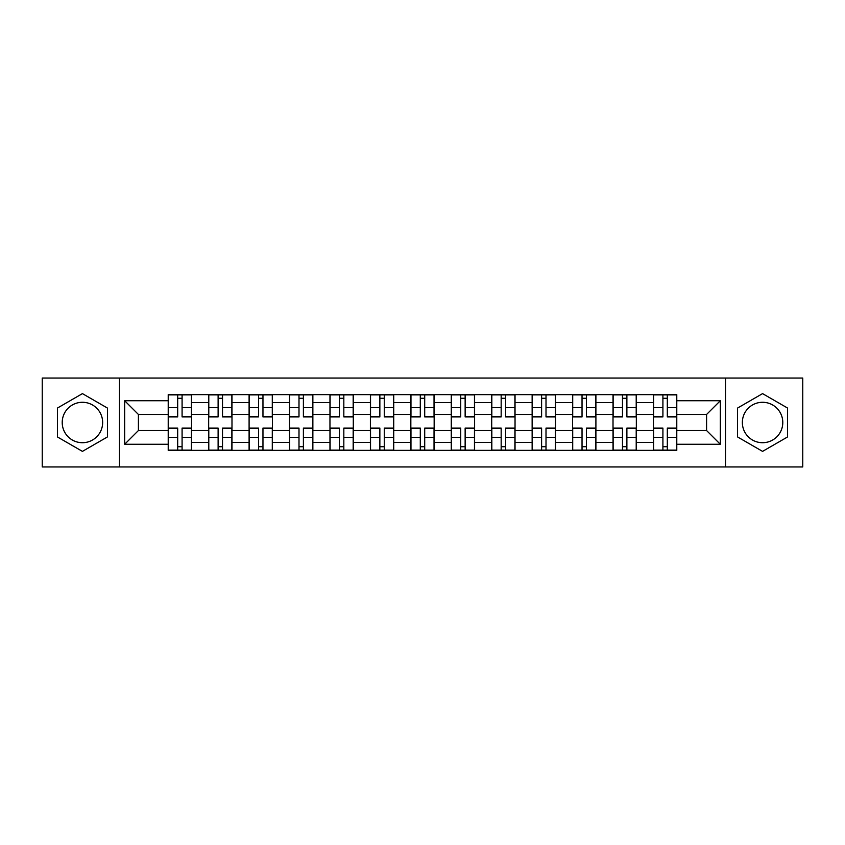 <?xml version="1.0" encoding="UTF-8"?>
<svg xmlns="http://www.w3.org/2000/svg" width="845" height="845" viewBox="0 0 845 845"><rect width="100%" height="100%" fill="white"/><g stroke="black" fill="none" stroke-linecap="round" stroke-linejoin="round"><path stroke-width="1.27" d="M82.43 442.717A20.217 20.217 0 0 1 62.213 422.5A20.217 20.217 0 0 1 82.43 402.283A20.217 20.217 0 0 1 102.646 422.5A20.217 20.217 0 0 1 82.43 442.717M762.57 442.717A20.217 20.217 0 0 1 742.354 422.5A20.217 20.217 0 0 1 762.57 402.283A20.217 20.217 0 0 1 782.787 422.5A20.217 20.217 0 0 1 762.57 442.717M725.506 466.958L802.75 466.958L802.75 378.042L42.25 378.042L42.25 466.958L725.506 466.958L725.506 378.042M208.662 450.364L208.662 402.537L191.551 402.537L191.551 450.364M191.551 402.537L191.551 394.636M208.662 402.537L208.662 394.636M231.984 394.636L231.984 450.364M249.095 450.364L249.095 394.636M272.417 394.636L272.417 450.364M289.529 450.364L289.529 394.636M312.861 394.636L312.861 450.364M329.962 450.364L329.962 394.636M353.294 394.636L353.294 450.364M370.395 450.364L370.395 394.636M393.728 394.636L393.728 450.364M410.839 450.364L410.839 394.636M434.161 394.636L434.161 450.364M451.272 450.364L451.272 394.636M474.605 394.636L474.605 450.364M491.705 450.364L491.705 394.636M515.038 394.636L515.038 450.364M532.139 450.364L532.139 394.636M555.471 394.636L555.471 450.364M572.583 450.364L572.583 394.636M595.905 394.636L595.905 450.364M613.016 450.364L613.016 394.636M636.338 394.636L636.338 450.364M653.449 450.364L653.449 394.636M653.449 430.538L636.338 430.538M613.016 430.538L595.905 430.538M572.583 430.538L555.471 430.538M532.139 430.538L515.038 430.538M491.705 430.538L474.605 430.538M451.272 430.538L434.161 430.538M410.839 430.538L393.728 430.538M370.395 430.538L353.294 430.538M329.962 430.538L312.861 430.538M289.529 430.538L272.417 430.538M249.095 430.538L231.984 430.538M208.662 430.538L191.551 430.538M653.449 414.462L636.338 414.462M613.016 414.462L595.905 414.462M572.583 414.462L555.471 414.462M532.139 414.462L515.038 414.462M491.705 414.462L474.605 414.462M451.272 414.462L434.161 414.462M410.839 414.462L393.728 414.462M370.395 414.462L353.294 414.462M329.962 414.462L312.861 414.462M289.529 414.462L272.417 414.462M249.095 414.462L231.984 414.462M208.662 414.462L191.551 414.462M138.411 430.538L168.218 430.538L168.218 414.462L138.411 414.462L138.411 430.538L124.68 444.269L124.68 400.731L168.218 400.731L168.218 414.462M676.782 414.462L676.782 430.538L706.589 430.538L706.589 414.462L676.782 414.462L676.782 394.636L168.218 394.636L168.218 400.731M676.782 400.731L720.32 400.731L720.32 444.269L676.782 444.269L676.782 430.538M168.218 430.538L168.218 450.364L676.782 450.364L676.782 444.269M168.218 444.269L124.68 444.269M119.494 466.958L119.494 378.042M107.442 408.061L82.43 393.622L57.418 408.061L57.418 436.939L82.43 451.378L107.442 436.939L107.442 408.061M787.582 408.061L762.57 393.622L737.558 408.061L737.558 436.939L762.57 451.378L787.582 436.939L787.582 408.061M182.087 446.477L177.682 446.477M177.682 398.523L182.087 398.523M222.52 446.477L218.116 446.477M218.116 398.523L222.52 398.523M262.964 446.477L258.559 446.477M258.559 398.523L262.964 398.523M303.397 446.477L298.993 446.477M298.993 398.523L303.397 398.523M343.83 446.477L339.426 446.477M339.426 398.523L343.83 398.523M384.264 446.477L379.859 446.477M379.859 398.523L384.264 398.523M424.708 446.477L420.292 446.477M420.292 398.523L424.708 398.523M465.141 446.477L460.736 446.477M460.736 398.523L465.141 398.523M505.574 446.477L501.169 446.477M501.169 398.523L505.574 398.523M546.007 446.477L541.603 446.477M541.603 398.523L546.007 398.523M586.441 446.477L582.036 446.477M582.036 398.523L586.441 398.523M626.884 446.477L622.48 446.477M622.48 398.523L626.884 398.523M667.318 446.477L662.913 446.477M662.913 398.523L667.318 398.523M124.68 400.731L138.411 414.462M706.589 430.538L720.32 444.269M706.589 414.462L720.32 400.731M182.087 416.374L191.424 416.374L191.424 416.923L182.087 416.923L182.087 394.9L191.424 394.9L177.682 394.9L177.682 416.923L168.356 416.923L168.356 394.9L177.682 394.9L168.356 394.9M191.424 416.374L191.424 394.9M177.682 398.27L182.087 398.27M177.682 428.626L168.356 428.626L168.356 428.077L177.682 428.077L177.682 450.1L168.356 450.1L182.087 450.1L182.087 428.077L191.424 428.077L191.424 450.1L182.087 450.1L191.424 450.1M168.356 428.626L168.356 450.1M182.087 446.73L177.682 446.73M222.52 416.374L231.857 416.374L231.857 416.923L222.52 416.923L222.52 394.9L231.857 394.9L218.116 394.9L218.116 416.923L208.789 416.923L208.789 394.9L218.116 394.9L208.789 394.9M231.857 416.374L231.857 394.9M218.116 398.27L222.52 398.27M262.964 416.374L272.291 416.374L272.291 416.923L262.964 416.923L262.964 394.9L272.291 394.9L258.559 394.9L258.559 416.923L249.222 416.923L249.222 394.9L258.559 394.9L249.222 394.9M272.291 416.374L272.291 394.9M258.559 398.27L262.964 398.27M218.116 428.626L208.789 428.626L208.789 428.077L218.116 428.077L218.116 450.1L208.789 450.1L222.52 450.1L222.52 428.077L231.857 428.077L231.857 450.1L222.52 450.1L231.857 450.1M208.789 428.626L208.789 450.1M222.52 446.73L218.116 446.73M258.559 428.626L249.222 428.626L249.222 428.077L258.559 428.077L258.559 450.1L249.222 450.1L262.964 450.1L262.964 428.077L272.291 428.077L272.291 450.1L262.964 450.1L272.291 450.1M249.222 428.626L249.222 450.1M262.964 446.73L258.559 446.73M303.397 416.374L312.724 416.374L312.724 416.923L303.397 416.923L303.397 394.9L312.724 394.9L298.993 394.9L298.993 416.923L289.655 416.923L289.655 394.9L298.993 394.9L289.655 394.9M312.724 416.374L312.724 394.9M298.993 398.27L303.397 398.27M343.83 416.374L353.168 416.374L353.168 416.923L343.83 416.923L343.83 394.9L353.168 394.9L339.426 394.9L339.426 416.923L330.099 416.923L330.099 394.9L339.426 394.9L330.099 394.9M353.168 416.374L353.168 394.9M339.426 398.27L343.83 398.27M384.264 416.374L393.601 416.374L393.601 416.923L384.264 416.923L384.264 394.9L393.601 394.9L379.859 394.9L379.859 416.923L370.532 416.923L370.532 394.9L379.859 394.9L370.532 394.9M393.601 416.374L393.601 394.9M379.859 398.27L384.264 398.27M298.993 428.626L289.655 428.626L289.655 428.077L298.993 428.077L298.993 450.1L289.655 450.1L303.397 450.1L303.397 428.077L312.724 428.077L312.724 450.1L303.397 450.1L312.724 450.1M289.655 428.626L289.655 450.1M303.397 446.73L298.993 446.73M339.426 428.626L330.099 428.626L330.099 428.077L339.426 428.077L339.426 450.1L330.099 450.1L343.83 450.1L343.83 428.077L353.168 428.077L353.168 450.1L343.83 450.1L353.168 450.1M330.099 428.626L330.099 450.1M343.83 446.73L339.426 446.73M379.859 428.626L370.532 428.626L370.532 428.077L379.859 428.077L379.859 450.1L370.532 450.1L384.264 450.1L384.264 428.077L393.601 428.077L393.601 450.1L384.264 450.1L393.601 450.1M370.532 428.626L370.532 450.1M384.264 446.73L379.859 446.73M424.708 416.374L434.034 416.374L434.034 416.923L424.708 416.923L424.708 394.9L434.034 394.9L420.292 394.9L420.292 416.923L410.966 416.923L410.966 394.9L420.292 394.9L410.966 394.9M434.034 416.374L434.034 394.9M420.292 398.27L424.708 398.27M420.292 428.626L410.966 428.626L410.966 428.077L420.292 428.077L420.292 450.1L410.966 450.1L424.708 450.1L424.708 428.077L434.034 428.077L434.034 450.1L424.708 450.1L434.034 450.1M410.966 428.626L410.966 450.1M424.708 446.73L420.292 446.73M465.141 416.374L474.467 416.374L474.467 416.923L465.141 416.923L465.141 394.9L474.467 394.9L460.736 394.9L460.736 416.923L451.399 416.923L451.399 394.9L460.736 394.9L451.399 394.9M474.467 416.374L474.467 394.9M460.736 398.27L465.141 398.27M460.736 428.626L451.399 428.626L451.399 428.077L460.736 428.077L460.736 450.1L451.399 450.1L465.141 450.1L465.141 428.077L474.467 428.077L474.467 450.1L465.141 450.1L474.467 450.1M451.399 428.626L451.399 450.1M465.141 446.73L460.736 446.73M505.574 416.374L514.901 416.374L514.901 416.923L505.574 416.923L505.574 394.9L514.901 394.9L501.169 394.9L501.169 416.923L491.832 416.923L491.832 394.9L501.169 394.9L491.832 394.9M514.901 416.374L514.901 394.9M501.169 398.27L505.574 398.27M501.169 428.626L491.832 428.626L491.832 428.077L501.169 428.077L501.169 450.1L491.832 450.1L505.574 450.1L505.574 428.077L514.901 428.077L514.901 450.1L505.574 450.1L514.901 450.1M491.832 428.626L491.832 450.1M505.574 446.73L501.169 446.73M546.007 416.374L555.345 416.374L555.345 416.923L546.007 416.923L546.007 394.9L555.345 394.9L541.603 394.9L541.603 416.923L532.276 416.923L532.276 394.9L541.603 394.9L532.276 394.9M555.345 416.374L555.345 394.9M541.603 398.27L546.007 398.27M541.603 428.626L532.276 428.626L532.276 428.077L541.603 428.077L541.603 450.1L532.276 450.1L546.007 450.1L546.007 428.077L555.345 428.077L555.345 450.1L546.007 450.1L555.345 450.1M532.276 428.626L532.276 450.1M546.007 446.73L541.603 446.73M586.441 416.374L595.778 416.374L595.778 416.923L586.441 416.923L586.441 394.9L595.778 394.9L582.036 394.9L582.036 416.923L572.709 416.923L572.709 394.9L582.036 394.9L572.709 394.9M595.778 416.374L595.778 394.9M582.036 398.27L586.441 398.27M582.036 428.626L572.709 428.626L572.709 428.077L582.036 428.077L582.036 450.1L572.709 450.1L586.441 450.1L586.441 428.077L595.778 428.077L595.778 450.1L586.441 450.1L595.778 450.1M572.709 428.626L572.709 450.1M586.441 446.73L582.036 446.73M626.884 416.374L636.211 416.374L636.211 416.923L626.884 416.923L626.884 394.9L636.211 394.9L622.48 394.9L622.48 416.923L613.143 416.923L613.143 394.9L622.48 394.9L613.143 394.9M636.211 416.374L636.211 394.9M622.48 398.27L626.884 398.27M622.48 428.626L613.143 428.626L613.143 428.077L622.48 428.077L622.48 450.1L613.143 450.1L626.884 450.1L626.884 428.077L636.211 428.077L636.211 450.1L626.884 450.1L636.211 450.1M613.143 428.626L613.143 450.1M626.884 446.73L622.48 446.73M667.318 416.374L676.644 416.374L676.644 416.923L667.318 416.923L667.318 394.9L676.644 394.9L662.913 394.9L662.913 416.923L653.576 416.923L653.576 394.9L662.913 394.9L653.576 394.9M676.644 416.374L676.644 394.9M662.913 398.27L667.318 398.27M662.913 428.626L653.576 428.626L653.576 428.077L662.913 428.077L662.913 450.1L653.576 450.1L667.318 450.1L667.318 428.077L676.644 428.077L676.644 450.1L667.318 450.1L676.644 450.1M653.576 428.626L653.576 450.1M667.318 446.73L662.913 446.73M613.016 402.537L595.905 402.537M572.583 402.537L555.471 402.537M532.139 402.537L515.038 402.537M491.705 402.537L474.605 402.537M451.272 402.537L434.161 402.537M410.839 402.537L393.728 402.537M370.395 402.537L353.294 402.537M329.962 402.537L312.861 402.537M289.529 402.537L272.417 402.537M249.095 402.537L231.984 402.537M653.449 402.537L636.338 402.537M613.016 442.463L595.905 442.463M572.583 442.463L555.471 442.463M532.139 442.463L515.038 442.463M491.705 442.463L474.605 442.463M451.272 442.463L434.161 442.463M410.839 442.463L393.728 442.463M370.395 442.463L353.294 442.463M329.962 442.463L312.861 442.463M289.529 442.463L272.417 442.463M249.095 442.463L231.984 442.463M208.662 442.463L191.551 442.463M653.449 442.463L636.338 442.463M182.087 407.628L191.424 407.628M168.356 416.374L177.682 416.374M168.356 407.628L177.682 407.628M177.682 437.372L168.356 437.372M191.424 428.626L182.087 428.626M191.424 437.372L182.087 437.372M222.52 407.628L231.857 407.628M208.789 416.374L218.116 416.374M208.789 407.628L218.116 407.628M262.964 407.628L272.291 407.628M249.222 416.374L258.559 416.374M249.222 407.628L258.559 407.628M218.116 437.372L208.789 437.372M231.857 428.626L222.52 428.626M231.857 437.372L222.52 437.372M258.559 437.372L249.222 437.372M272.291 428.626L262.964 428.626M272.291 437.372L262.964 437.372M303.397 407.628L312.724 407.628M289.655 416.374L298.993 416.374M289.655 407.628L298.993 407.628M343.83 407.628L353.168 407.628M330.099 416.374L339.426 416.374M330.099 407.628L339.426 407.628M384.264 407.628L393.601 407.628M370.532 416.374L379.859 416.374M370.532 407.628L379.859 407.628M298.993 437.372L289.655 437.372M312.724 428.626L303.397 428.626M312.724 437.372L303.397 437.372M339.426 437.372L330.099 437.372M353.168 428.626L343.83 428.626M353.168 437.372L343.83 437.372M379.859 437.372L370.532 437.372M393.601 428.626L384.264 428.626M393.601 437.372L384.264 437.372M424.708 407.628L434.034 407.628M410.966 416.374L420.292 416.374M410.966 407.628L420.292 407.628M420.292 437.372L410.966 437.372M434.034 428.626L424.708 428.626M434.034 437.372L424.708 437.372M465.141 407.628L474.467 407.628M451.399 416.374L460.736 416.374M451.399 407.628L460.736 407.628M460.736 437.372L451.399 437.372M474.467 428.626L465.141 428.626M474.467 437.372L465.141 437.372M505.574 407.628L514.901 407.628M491.832 416.374L501.169 416.374M491.832 407.628L501.169 407.628M501.169 437.372L491.832 437.372M514.901 428.626L505.574 428.626M514.901 437.372L505.574 437.372M546.007 407.628L555.345 407.628M532.276 416.374L541.603 416.374M532.276 407.628L541.603 407.628M541.603 437.372L532.276 437.372M555.345 428.626L546.007 428.626M555.345 437.372L546.007 437.372M586.441 407.628L595.778 407.628M572.709 416.374L582.036 416.374M572.709 407.628L582.036 407.628M582.036 437.372L572.709 437.372M595.778 428.626L586.441 428.626M595.778 437.372L586.441 437.372M626.884 407.628L636.211 407.628M613.143 416.374L622.48 416.374M613.143 407.628L622.48 407.628M622.48 437.372L613.143 437.372M636.211 428.626L626.884 428.626M636.211 437.372L626.884 437.372M667.318 407.628L676.644 407.628M653.576 416.374L662.913 416.374M653.576 407.628L662.913 407.628M662.913 437.372L653.576 437.372M676.644 428.626L667.318 428.626M676.644 437.372L667.318 437.372"/></g></svg>
